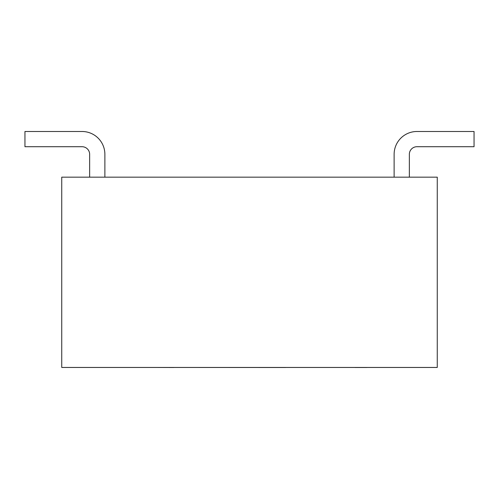 <?xml version="1.0" encoding="UTF-8"?>
<svg xmlns="http://www.w3.org/2000/svg" width="499" height="499" viewBox="0 0 499 499"><rect width="100%" height="100%" fill="white"/><g stroke="black" fill="none" stroke-linecap="round" stroke-linejoin="round"><path stroke-width="0.75" d="M61.739 367.457L437.261 367.457L437.261 177.164L61.739 177.164L61.739 367.457M24.95 131.493L82.042 131.493L24.95 131.493L24.95 146.712L82.042 146.712A7.61 7.61 0 0 1 89.652 154.328L89.652 177.164M474.05 131.493L416.958 131.493L474.05 131.493L474.05 146.712L416.958 146.712A7.61 7.61 0 0 0 409.348 154.328L409.348 177.164M82.042 131.493A22.835 22.835 0 0 1 104.877 154.328L104.877 177.164M82.042 146.712A7.61 7.61 0 0 1 89.652 154.328M416.958 131.493A22.835 22.835 0 0 0 394.123 154.328L394.123 177.164M416.958 146.712A7.61 7.61 0 0 0 409.348 154.328M355.076 367.457L285.709 367.457M153.499 367.457L173.852 367.507M173.477 367.457L285.709 367.507M355.076 367.507L366.852 367.507M79.503 367.457L104.877 367.457M126.677 367.457L147.685 367.457"/></g></svg>

